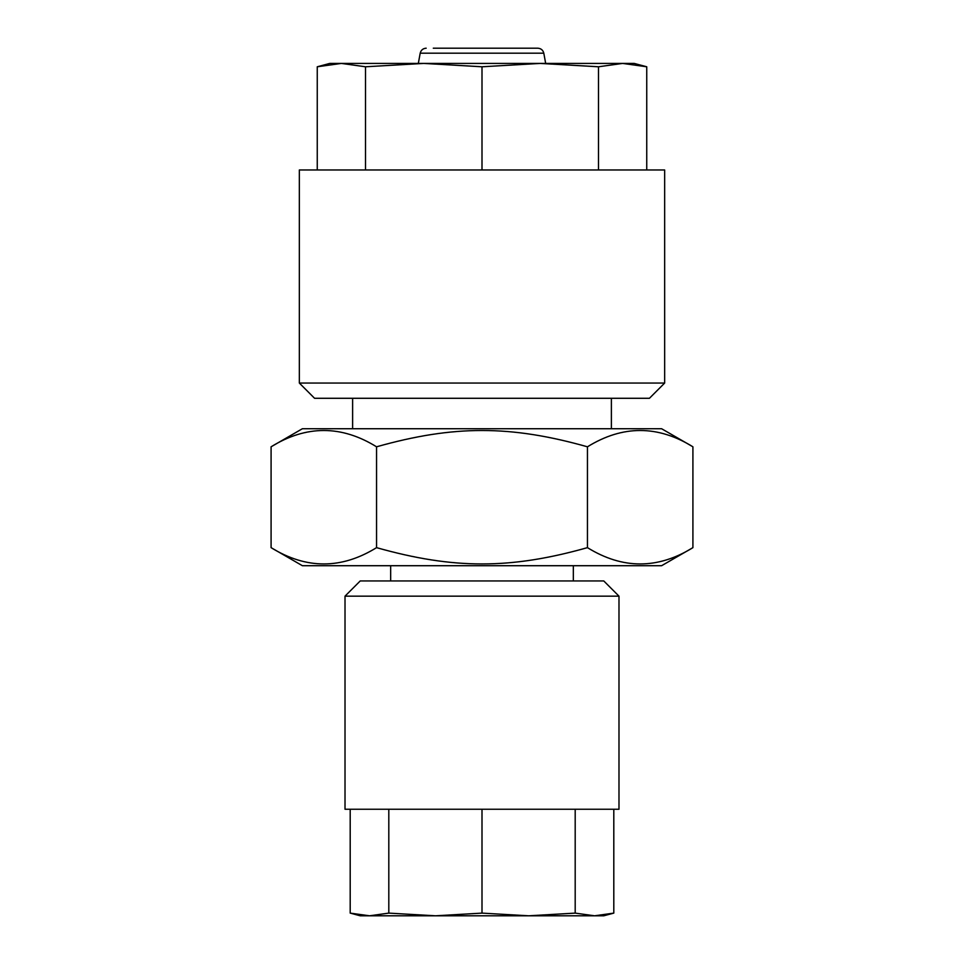 <?xml version="1.0" encoding="UTF-8"?>
<svg xmlns="http://www.w3.org/2000/svg" width="964" height="964" viewBox="0 0 964 964"><rect width="100%" height="100%" fill="white"/><g stroke="black" fill="none" stroke-linecap="round" stroke-linejoin="round"><path stroke-width="1.45" d="M390.673 915.8L573.327 915.8M575.195 913.113L528.597 915.8L603.765 915.8L613.803 913.113L594.499 915.8L575.195 913.113L575.195 809.254M388.805 913.113L369.501 915.8L350.197 913.113L360.235 915.8L435.403 915.8L388.805 913.113L388.805 809.254M613.803 809.254L613.803 913.113M350.197 913.113L350.197 809.254M435.403 915.8L482 913.113L482 809.254M528.597 915.8L482 913.113M618.984 809.254L345.016 809.254L345.016 596.162L618.984 596.162L618.984 809.254M345.016 596.162L360.235 580.943L603.765 580.943L618.984 596.162M299.346 383.057L664.654 383.057L649.435 398.289L314.565 398.289L299.346 383.057L299.346 169.965L482 169.965L482 66.781L540.25 63.419L598.499 66.781L622.624 63.419L646.748 66.781L634.216 63.419L329.784 63.419L317.252 66.781L317.252 169.965M598.499 66.781L598.499 169.965M482 66.781L423.75 63.419L365.501 66.781L365.501 169.965M317.252 66.781L341.377 63.419L365.501 66.781M646.748 66.781L646.748 169.965M482 169.965L664.654 169.965L664.654 383.057M418.328 63.419L420.196 53.189L543.804 53.189C542.997 50.092 541.009 48.429 537.816 48.2L433.294 48.2M271.089 547.648C306.239 569.375 341.389 569.375 376.55 547.648L376.55 446.802C341.389 425.064 306.239 425.064 271.089 446.802L271.089 547.648L302.395 565.711L661.605 565.711L692.911 547.648L692.911 446.802C657.761 425.064 622.611 425.064 587.45 446.802L587.45 547.648C622.611 569.375 657.761 569.375 692.911 547.648M376.55 547.648C453.586 569.375 510.414 569.375 587.45 547.648M376.55 446.802C453.586 425.064 510.414 425.064 587.45 446.802M692.911 446.802L661.605 428.727L302.395 428.727L271.089 446.802M352.619 398.289L352.619 428.727M611.381 398.289L611.381 428.727M543.804 53.189L545.672 63.419M420.196 53.189C421.003 50.092 422.991 48.429 426.184 48.2M390.673 565.711L390.673 580.943M573.327 565.711L573.327 580.943"/></g></svg>
